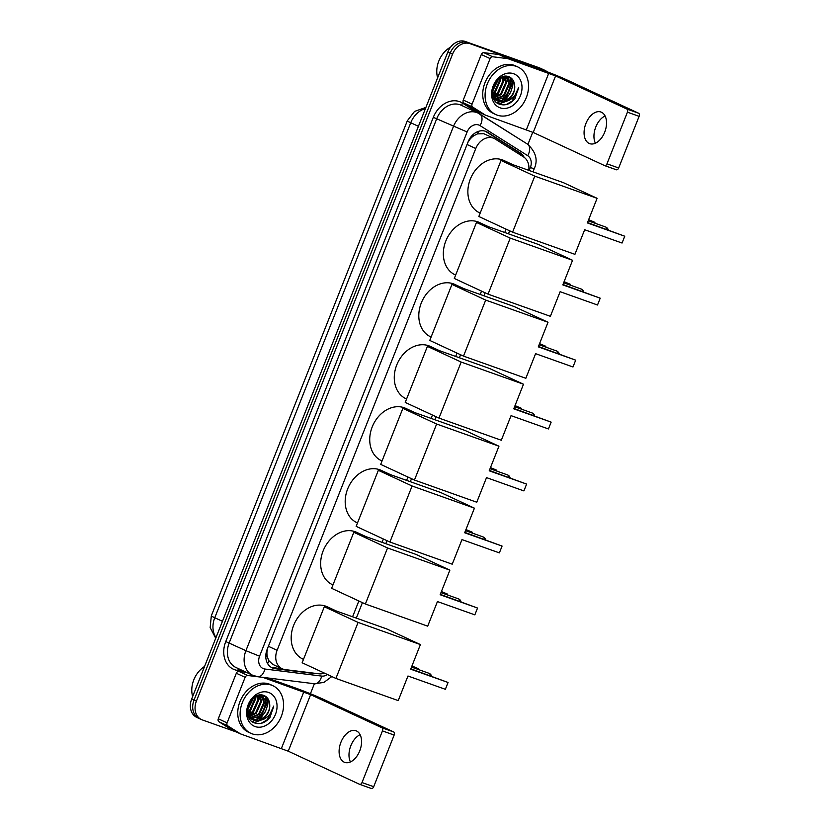 <?xml version="1.0" encoding="UTF-8"?>
<svg xmlns="http://www.w3.org/2000/svg" width="830" height="830" viewBox="0 0 830 830"><rect width="100%" height="100%" fill="white"/><g stroke="black" fill="none" stroke-linecap="round" stroke-linejoin="round"><path stroke-width="1.25" d="M528.762 170.337A15.739 12.388 114.9 0 0 523.626 156.974L495.178 139.015A15.739 12.388 114.9 0 0 494.078 138.423L483.755 133.672L477.478 133.889L474.075 135.581A5.25 4.129 114.9 0 0 469.915 139.222A15.739 0.716 -158.4 0 1 469.458 139.056M494.078 138.423A15.739 12.388 114.9 0 0 493.238 138.071A15.739 12.388 114.9 0 0 475.766 148.539L277.096 650.326A15.739 12.388 114.9 0 0 282.148 668.752A15.739 12.388 114.9 0 0 285.115 669.592L319 673.804A15.739 12.388 114.9 0 0 324.437 673.12M267.488 657.35A15.739 12.388 -65.1 0 1 266.99 651.758L266.887 652.017A5.25 4.129 114.9 0 0 267.488 657.35L268.889 660.732L272.728 664.374L282.148 668.752M469.915 139.222L469.822 139.471A15.739 12.388 -65.1 0 1 474.075 135.581M469.822 139.471L467.861 142.449M267.582 648.313L266.99 651.758M352.584 616.794L358.851 600.972M382.059 542.343L383.387 539.002M406.596 480.373L407.924 477.032M431.133 418.403L432.461 415.052M455.67 356.433L456.998 353.082M480.207 294.463L481.535 291.112M504.744 232.493L506.061 229.142M199.947 718.811A15.739 12.388 -65.1 0 1 199.107 718.469A15.739 12.388 -65.1 0 1 194.044 700.043L450.213 53.047A15.739 12.388 -65.1 0 1 467.684 42.589L541.7 68.911A15.739 12.388 -65.1 0 1 542.54 69.253A15.739 12.388 -65.1 0 0 541.7 68.911L467.684 42.589A15.739 12.388 -65.1 0 0 450.213 53.047L194.044 700.043A15.739 12.388 -65.1 0 0 199.107 718.469L196.762 717.379A15.739 12.388 -65.1 0 1 191.699 698.953L447.858 51.958A15.739 12.388 -65.1 0 1 465.329 41.5L539.344 67.821A15.739 12.388 -65.1 0 1 540.185 68.164L544.885 70.343A15.739 12.388 -65.1 0 1 547.074 71.733M524.135 157.327A15.739 12.388 114.9 0 0 520.254 152.907L487.542 132.261A15.739 12.388 114.9 0 0 486.442 131.659A15.739 12.388 114.9 0 0 485.602 131.316A15.739 12.388 114.9 0 0 468.13 141.774L267.136 649.423A15.739 12.388 114.9 0 0 272.199 667.849A15.739 12.388 114.9 0 0 275.155 668.7L314.124 673.535A15.739 12.388 114.9 0 0 316.79 673.535M265.476 696.266A20.978 16.507 -65.1 0 1 265.662 697.957M265.714 698.943A20.978 16.507 -65.1 0 1 257.611 718.116M256.532 719.06A20.978 16.507 -65.1 0 1 254.893 720.295M254.654 720.45A20.978 16.507 -65.1 0 1 253.835 720.959M253.316 721.26A20.978 16.507 -65.1 0 1 252.393 721.737M267.997 698.808A20.978 16.507 -65.1 0 1 267.333 706.527A20.978 16.507 -65.1 0 0 267.997 698.808M264.926 712.721A20.978 16.507 -65.1 0 1 264.625 713.261A20.978 16.507 -65.1 0 0 264.926 712.721M262.093 716.933A20.978 16.507 -65.1 0 1 259.074 719.994A20.978 16.507 -65.1 0 0 262.093 716.933M258.265 720.648A20.978 16.507 -65.1 0 1 255.391 722.505A20.978 16.507 -65.1 0 0 258.265 720.648M510.45 77.532A20.978 16.507 -65.1 0 1 510.637 79.224M510.689 80.219A20.978 16.507 -65.1 0 1 502.586 99.382M501.507 100.326A20.978 16.507 -65.1 0 1 499.857 101.561M499.629 101.717A20.978 16.507 -65.1 0 1 498.809 102.225M498.291 102.526A20.978 16.507 -65.1 0 1 497.367 103.003M512.971 80.074A20.978 16.507 -65.1 0 1 512.307 87.793A20.978 16.507 -65.1 0 0 512.971 80.074M509.9 93.987A20.978 16.507 -65.1 0 1 509.599 94.537A20.978 16.507 -65.1 0 0 509.9 93.987M507.068 98.199A20.978 16.507 -65.1 0 1 504.049 101.26A20.978 16.507 -65.1 0 0 507.068 98.199M503.229 101.914A20.978 16.507 -65.1 0 1 500.365 103.771A20.978 16.507 -65.1 0 0 503.229 101.914M236.913 732.216L202.292 719.901A15.739 12.388 -65.1 0 1 201.451 719.558A15.739 12.388 -65.1 0 1 196.399 701.132L452.558 54.137A15.739 12.388 -65.1 0 1 470.029 43.679L544.044 70A15.739 12.388 -65.1 0 1 544.885 70.343M532.736 132.24L527.911 144.41M314.373 683.754L310.42 693.745M282.19 668.773L272.811 667.6A15.739 12.388 -65.1 0 1 271.057 667.227M485.239 131.192L517.91 151.817A15.739 12.388 -65.1 0 1 521.458 155.604M595.401 143.216A16.787 10.334 109.6 0 1 595.795 126.99A16.787 10.334 109.6 0 1 605.091 115.972M604.697 132.198A16.787 10.334 -70.4 0 0 600.93 112.019A16.787 10.334 -70.4 0 0 585.918 123.473A16.787 10.334 -70.4 0 0 589.684 143.652A16.787 10.334 -70.4 0 0 604.697 132.198M485.384 115.09L476.845 111.137A2.625 2.065 -65.1 0 1 476.711 111.075A2.625 2.065 -65.1 0 1 476.524 110.971L463.929 103.024A2.625 2.065 -65.1 0 1 463.264 100.046L472.073 104.144L490.105 58.588L481.307 54.5A2.625 2.065 -65.1 0 1 483.859 52.674L498.872 54.531A2.625 2.065 -65.1 0 1 499.224 54.614L539.957 69.108A20.978 0.944 -158.4 0 1 567.284 80.095L638.612 113.222A2.625 1.619 109.6 0 1 639.11 116.335L627.428 112.185A2.625 1.619 -70.4 0 0 626.92 109.062L555.592 75.945L508.033 58.712A2.625 2.065 114.9 0 0 507.68 58.629L492.667 56.762A2.625 2.065 114.9 0 0 490.105 58.588M463.264 100.046L481.307 54.5M472.073 104.144A2.625 2.065 114.9 0 0 472.737 107.112L485.332 115.069A2.625 2.065 114.9 0 0 485.519 115.163A2.625 2.065 114.9 0 0 485.654 115.225L533.213 132.458L604.551 165.575A2.625 1.619 -70.4 0 0 604.634 165.616A2.625 1.619 -70.4 0 0 606.979 163.821L618.672 167.982L639.11 116.335M618.672 167.982A2.625 1.619 109.6 0 1 616.317 169.766A2.625 1.619 109.6 0 1 616.234 169.735L604.728 165.637M606.979 163.821L627.428 112.185M437.618 77.833A23.603 18.571 -65.1 0 1 450.659 47.071M497.17 115.121A26.228 20.636 -65.1 0 1 495.769 114.55A26.228 20.636 -65.1 0 1 487.698 82.948A26.228 20.636 -65.1 0 1 516.457 66.41A26.228 20.636 -65.1 0 1 517.858 66.981A26.228 20.636 -65.1 0 1 525.919 98.583A26.228 20.636 -65.1 0 1 497.17 115.121M495.769 114.55L493.414 113.461A26.228 20.636 -65.1 0 1 485.353 81.859A26.228 20.636 -65.1 0 1 514.112 65.311A26.228 20.636 -65.1 0 1 515.513 65.892L517.858 66.981M514.932 98.697L518.688 87.358C516.945 94.942 512.494 99.631 505.325 101.436A13.114 10.323 -65.1 0 0 514.631 85.345C514.226 81.143 512.401 78.311 509.174 76.879C495.956 70.924 485.218 99.745 499.473 104.175C505.086 106.001 510.243 104.175 514.932 98.697M513.562 73.714A18.353 14.442 -65.1 0 1 520.441 95.616A18.353 14.442 -65.1 0 1 500.065 107.817A18.353 14.442 -65.1 0 1 493.176 85.915A18.353 14.442 -65.1 0 1 513.562 73.714M494.742 99.61L495.904 99.994M496.299 100.088L506.435 96.882L511.747 84.93L507.244 76.526M494.182 99.289L495.842 100.088C508.593 105.524 519.321 79.908 506.954 76.412L506.808 76.308M493.943 98.832L494.618 98.905M495.054 98.926L503.509 95.523L508.811 83.571L505.875 76.267M494.058 99.061L494.929 99.206M495.354 99.247L504.235 95.865L509.547 83.913L506.217 76.277M493.964 97.442L500.573 94.164L505.885 82.201L504.225 76.443M494.224 97.847L501.299 94.496L506.611 82.544L504.671 76.37M493.041 95.575L497.637 92.794L502.949 80.842L502.254 77.024M493.248 96.083L498.363 93.136L503.675 81.184L502.783 76.827M492.584 93.022L494.701 91.435L500.013 79.483L499.93 78.259M492.626 93.769L495.427 91.777L500.739 79.825L500.552 77.864M492.999 88.82L496.828 81.06M492.75 90.18L497.751 80.053M493.3 97.224L498.778 101.457L505.325 101.436M497.678 100.969L498.042 101.115C505.74 104.445 515.928 94.236 514.631 85.345M492.709 94.558L498.042 101.146M494.224 99.382L495.105 99.787M492.636 91.144L498.394 79.452M492.771 94.776L495.085 92.97L501.382 77.418M493.809 97.193L498.021 94.34L504.37 79.753L503.945 76.505M498.923 103.937L509.257 100.233M492.698 90.532L497.948 79.856M492.688 94.413L494.721 92.804L501.04 77.595M493.653 96.923L497.658 94.164L504.007 79.576L503.634 76.578M506.103 104.611L512.328 100.98L518.688 87.358M480.176 213.103L479.626 212.843A28.853 22.701 -65.1 0 1 470.755 178.077A28.853 22.701 -65.1 0 1 502.378 159.879A28.853 22.701 -65.1 0 1 503.924 160.512L513.075 164.765M584.662 229.734L622.054 243.034L624.751 236.218L587.36 222.917L597.102 198.308L534.769 176.147L512.587 232.172L574.92 254.343L584.662 229.734M622.054 243.034L624.751 236.218L587.505 222.544M512.587 232.172L478.827 216.495L501.019 160.47L563.342 182.631L597.102 198.308M501.019 160.47L534.769 176.147M588.636 219.701L594.934 222.367L594.778 223.156M588.48 220.075L594.934 222.367L594.633 223.104M455.639 275.072L455.089 274.813A28.853 22.701 -65.1 0 1 446.218 240.046A28.853 22.701 -65.1 0 1 477.841 221.849A28.853 22.701 -65.1 0 1 479.387 222.482L488.548 226.735M560.125 291.704L597.517 305.004L600.215 298.188L562.823 284.887L572.565 260.278L510.232 238.117L488.05 294.142L550.383 316.313L560.125 291.704M597.517 305.004L600.215 298.188L562.968 284.514M488.05 294.142L454.301 278.465L476.482 222.44L538.805 244.611L572.565 260.278M476.482 222.44L510.232 238.117M564.099 281.671L570.397 284.337L570.241 285.126M563.943 282.044L570.397 284.337L570.106 285.074M431.102 337.042L430.552 336.783A28.853 22.701 -65.1 0 1 421.682 302.016A28.853 22.701 -65.1 0 1 453.315 283.819A28.853 22.701 -65.1 0 1 454.85 284.451L464.012 288.705M535.589 353.673L572.98 366.974L575.688 360.158L538.286 346.857L548.028 322.248L485.695 300.087L463.514 356.112L525.846 378.283L535.589 353.673M572.98 366.974L575.688 360.158L538.431 346.483M463.514 356.112L429.764 340.435L451.945 284.41L514.268 306.581L548.028 322.248M451.945 284.41L485.695 300.087M539.562 343.641L545.86 346.307L545.704 347.096M539.417 344.014L545.86 346.307L545.569 347.044M406.565 399.012L406.015 398.753A28.853 22.701 -65.1 0 1 397.145 363.997A28.853 22.701 -65.1 0 1 428.778 345.788A28.853 22.701 -65.1 0 1 430.314 346.421L439.475 350.675M511.052 415.643L548.443 428.944L551.151 422.128L513.749 408.827L523.491 384.228L461.169 362.056L438.977 418.081L501.31 440.253L511.052 415.643M548.443 428.944L551.151 422.128L513.894 408.453M438.977 418.081L405.227 402.415L427.409 346.38L489.731 368.551L523.491 384.228M427.409 346.38L461.169 362.056M515.025 405.611L521.323 408.277L521.167 409.065M514.88 405.984L521.323 408.277L521.033 409.014M382.039 460.982L381.478 460.723A28.853 22.701 -65.1 0 1 372.608 425.966A28.853 22.701 -65.1 0 1 404.241 407.758A28.853 22.701 -65.1 0 1 405.777 408.391L414.938 412.645M486.515 477.613L523.906 490.914L526.614 484.098L489.212 470.797L498.955 446.198L436.632 424.026L414.45 480.051L476.773 502.223L486.515 477.613M523.906 490.914L526.614 484.098L489.368 470.423M414.45 480.051L380.69 464.385L402.872 408.35L465.194 430.521L498.955 446.198M402.872 408.35L436.632 424.026M490.489 467.581L496.786 470.247L496.631 471.035M490.343 467.954L496.786 470.247L496.496 470.983M357.502 522.952L356.942 522.693A28.853 22.701 -65.1 0 1 348.071 487.936A28.853 22.701 -65.1 0 1 379.704 469.739A28.853 22.701 -65.1 0 1 381.24 470.361L390.401 474.615M461.978 539.593L499.38 552.884L502.077 546.067L464.676 532.767L474.418 508.168L412.095 485.996L389.913 542.032L452.236 564.192L461.978 539.593M499.38 552.884L502.077 546.067L464.831 532.393M389.913 542.032L356.153 526.355L378.335 470.33L440.657 492.491L474.418 508.168M378.335 470.33L412.095 485.996M465.952 529.55L472.249 532.217L472.094 533.005M465.806 529.924L472.249 532.217L471.959 532.953M332.965 584.922L332.405 584.662A28.853 22.701 -65.1 0 1 323.534 549.906A28.853 22.701 -65.1 0 1 355.167 531.708A28.853 22.701 -65.1 0 1 356.703 532.331L365.864 536.585M437.441 601.563L474.843 614.854L477.541 608.037L440.139 594.737L449.881 570.137L387.558 547.966L365.376 604.001L427.699 626.162L437.441 601.563M474.843 614.854L477.541 608.037L440.294 594.363M365.376 604.001L331.616 588.325L353.798 532.3L416.131 554.461L449.881 570.137M353.798 532.3L387.558 547.966M441.415 591.52L447.712 594.187L447.557 594.975M441.27 591.894L447.712 594.187L447.422 594.934M303.49 659.362L302.929 659.103A28.853 22.701 -65.1 0 1 294.059 624.347A28.853 22.701 -65.1 0 1 325.692 606.149A28.853 22.701 -65.1 0 1 327.238 606.782L336.389 611.025M407.966 676.004L445.368 689.305L448.065 682.478L410.674 669.177L420.405 644.578L358.083 622.417L335.901 678.442L398.224 700.603L407.966 676.004M445.368 689.305L448.065 682.478L410.819 668.804M335.901 678.442L302.141 662.765L324.323 606.74L386.656 628.901L420.405 644.578M324.323 606.74L358.083 622.417M411.939 665.961L418.237 668.627L418.081 669.416M411.794 666.334L418.237 668.627L417.947 669.374M350.436 761.95A16.787 10.334 109.6 0 1 350.831 745.724A16.787 10.334 109.6 0 1 360.116 734.706M359.722 750.932A16.787 10.334 -70.4 0 0 355.956 730.753A16.787 10.334 -70.4 0 0 340.943 742.207A16.787 10.334 -70.4 0 0 344.709 762.376A16.787 10.334 -70.4 0 0 359.722 750.932M240.41 733.824L231.871 729.861A2.625 2.065 -65.1 0 1 231.736 729.809A2.625 2.065 -65.1 0 1 231.549 729.705L218.954 721.758A2.625 2.065 -65.1 0 1 218.29 718.78L227.098 722.868L245.13 677.322L236.332 673.234A2.625 2.065 -65.1 0 1 238.884 671.397L246.344 672.331M218.29 718.78L236.332 673.234M266.918 677.851L294.982 687.831A20.978 0.944 -158.4 0 1 322.31 698.829L393.638 731.946A2.625 1.619 109.6 0 1 394.146 735.069L382.454 730.908A2.625 1.619 -70.4 0 0 381.956 727.796L310.617 694.668L263.058 677.436A2.625 2.065 114.9 0 0 262.705 677.353L247.693 675.496A2.625 2.065 114.9 0 0 245.13 677.322M227.098 722.868A2.625 2.065 114.9 0 0 227.762 725.845L240.358 733.793A2.625 2.065 114.9 0 0 240.544 733.896A2.625 2.065 114.9 0 0 240.679 733.959L288.249 751.192L359.577 784.309A2.625 1.619 -70.4 0 0 359.66 784.34A2.625 1.619 -70.4 0 0 362.005 782.555L373.697 786.716L394.146 735.069M373.697 786.716A2.625 1.619 109.6 0 1 371.352 788.5A2.625 1.619 109.6 0 1 371.259 788.469L359.753 784.371M362.005 782.555L382.454 730.908M192.643 696.567A23.603 18.571 -65.1 0 1 204.554 666.469M252.196 733.855A26.228 20.636 -65.1 0 1 250.795 733.284A26.228 20.636 -65.1 0 1 242.723 701.682A26.228 20.636 -65.1 0 1 271.483 685.134A26.228 20.636 -65.1 0 1 272.883 685.715A26.228 20.636 -65.1 0 1 280.945 717.307A26.228 20.636 -65.1 0 1 252.196 733.855M250.795 733.284L248.44 732.195A26.228 20.636 -65.1 0 1 240.378 700.593A26.228 20.636 -65.1 0 1 269.138 684.045A26.228 20.636 -65.1 0 1 270.538 684.615L272.883 685.715M269.968 717.431L273.713 706.091C271.97 713.676 267.519 718.365 260.35 720.17A13.114 10.323 -65.1 0 0 269.657 704.079C269.252 699.866 267.436 697.044 264.199 695.613C250.982 689.657 240.244 718.479 254.499 722.899C260.112 724.735 265.268 722.909 269.968 717.431M268.588 692.448A18.353 14.442 -65.1 0 1 275.477 714.35A18.353 14.442 -65.1 0 1 255.09 726.551A18.353 14.442 -65.1 0 1 248.201 704.649A18.353 14.442 -65.1 0 1 268.588 692.448M249.768 718.344L250.93 718.728M251.334 718.822L261.471 715.616L266.783 703.664L262.28 695.25M249.208 718.023L250.868 718.822C263.618 724.258 274.346 698.642 261.979 695.146L261.834 695.042M248.969 717.556L249.654 717.639M250.089 717.66L258.535 714.257L263.847 702.304L260.9 695.001M249.083 717.784L249.954 717.929M250.38 717.971L259.261 714.599L264.573 702.647L261.243 695.001M248.99 716.176L255.599 712.887L260.911 700.935L259.251 695.177M249.249 716.581L256.325 713.229L261.637 701.277L259.697 695.094M248.066 714.308L252.662 711.528L257.974 699.576L257.29 695.758M248.284 714.817L253.389 711.87L258.701 699.918L257.808 695.561M247.61 711.756L249.726 710.169L255.038 698.217L254.955 696.993M247.651 712.503L250.463 710.501L255.765 698.549L255.578 696.598M248.025 707.544L251.853 699.794M247.776 708.903L252.776 698.787M248.326 715.958L253.804 720.181L260.35 720.17M252.704 719.703L253.067 719.838C260.765 723.169 270.954 712.97 269.657 704.079M247.734 713.281L253.067 719.88M249.249 718.106L250.131 718.521M247.662 709.878L253.42 698.186M247.797 713.51L250.11 711.704L256.408 696.142M248.834 715.927L253.046 713.074L259.406 698.476L258.97 695.229M253.959 722.66L264.282 718.967M247.724 709.266L252.974 698.59M247.714 713.146L249.747 711.538L256.065 696.318M248.689 715.647L252.683 712.897L259.033 698.31L258.659 695.312M261.128 723.345L267.353 719.714L273.713 706.091M267.634 663.627A15.739 9.41 -82.9 0 0 268.889 660.732M520.286 154.868A15.739 9.659 -57.7 0 0 520.41 154.058M477.478 133.889A15.739 9.659 -57.7 0 0 478.422 131.368M266.887 652.017A15.739 0.716 -158.4 0 1 266.357 651.83M467.051 144.493L475.766 148.539M268.381 646.279L277.096 650.326M215.727 638.249L210.166 627.584L211.318 615.829A18.353 0.83 21.6 0 0 214.763 617.738A20.978 16.507 114.9 0 0 215.997 637.575M425.448 108.574A20.978 16.507 114.9 0 0 410.736 122.747A18.353 0.83 -158.4 0 1 407.302 120.838L414.523 111.438L425.904 107.412M418.424 126.316L410.736 122.747L214.763 617.738L222.44 621.297M191.699 698.953L196.399 701.132M447.858 51.958L452.558 54.137M465.329 41.5L470.029 43.679M539.344 67.821L544.044 70M529.198 170.492L530.349 167.587A10.489 8.259 114.9 0 0 527.714 155.698L480.072 125.621A10.489 8.259 114.9 0 0 478.775 124.998A10.489 8.259 114.9 0 0 467.124 131.97L259.572 656.188A10.489 8.259 114.9 0 0 263.504 668.7A10.489 8.259 114.9 0 0 264.915 669.032L321.677 676.087A10.489 8.259 114.9 0 0 327.435 674.51M259.572 656.188L245.908 650.689L453.46 126.471A20.978 16.507 -65.1 0 1 476.762 112.527A20.978 16.507 -65.1 0 1 477.883 112.984L461.148 105.213A20.978 16.507 114.9 0 0 460.028 104.756A20.978 16.507 114.9 0 0 436.736 118.7L229.184 642.918A20.978 16.507 114.9 0 0 235.928 667.486L252.662 675.257A20.978 16.507 -65.1 0 1 245.908 650.689L225.76 641.549L433.312 117.331L467.124 131.97M253.783 675.713A20.978 16.507 -65.1 0 1 252.662 675.257L257.757 676.72A10.489 6.277 -82.9 0 0 264.915 669.032M433.312 117.331A23.603 18.571 -65.1 0 1 459.53 101.633A23.603 18.571 -65.1 0 1 462.435 103.055L510.077 133.132A23.603 18.571 -65.1 0 1 510.595 133.464M243.958 671.221L237.785 670.453A23.603 18.571 -65.1 0 1 225.76 641.549M237.785 670.453A2.625 1.567 97.1 0 1 238.739 668.793M462.258 105.721A2.625 1.608 122.3 0 1 462.435 103.055M257.757 676.72L314.508 683.764A10.489 6.277 -82.9 0 0 321.677 676.087M530.349 167.587L534.23 168.718C538.172 160.086 535.91 151.88 527.444 144.098L477.883 112.984M527.714 155.698A10.489 6.443 -57.7 0 0 527.444 144.098M480.072 125.621A10.489 6.443 -57.7 0 0 479.802 114.032M485.28 131.202L487.542 132.261M517.91 151.817L520.254 152.907M313.138 673.078L314.124 673.535M272.811 667.6L275.155 668.7M533.213 132.458L555.592 75.945M526.386 129.708L548.765 73.196M499.224 54.614L508.033 58.712M626.92 109.062L638.612 113.222M476.524 110.971L485.332 115.069M472.737 107.112L463.929 103.024M507.68 58.629L498.872 54.531M483.859 52.674L492.667 56.762M510.99 80.915A20.978 16.507 -65.1 0 1 503.426 98.988M606.989 229.464A4.192 2.583 -70.4 0 0 605.734 227.057A4.192 2.583 -70.4 0 0 605.599 227.005A4.192 4.192 0 0 1 608.255 229.92M582.452 291.444A4.192 2.583 -70.4 0 0 581.197 289.027A4.192 2.583 -70.4 0 0 581.062 288.975A4.192 4.192 0 0 1 583.718 291.89M557.916 353.414A4.192 2.583 -70.4 0 0 556.66 350.997A4.192 2.583 -70.4 0 0 556.525 350.945A4.192 4.192 0 0 1 559.181 353.86M533.389 415.384A4.192 2.583 -70.4 0 0 532.123 412.967A4.192 2.583 -70.4 0 0 531.989 412.915A4.192 4.192 0 0 1 534.645 415.83M508.852 477.354A4.192 2.583 -70.4 0 0 507.587 474.936A4.192 2.583 -70.4 0 0 507.452 474.885A4.192 4.192 0 0 1 510.108 477.8M484.315 539.324A4.192 2.583 -70.4 0 0 483.05 536.906A4.192 2.583 -70.4 0 0 482.915 536.854A4.192 4.192 0 0 1 485.571 539.77M459.779 601.293A4.192 2.583 -70.4 0 0 458.513 598.876A4.192 2.583 -70.4 0 0 458.378 598.824A4.192 4.192 0 0 1 461.044 601.74M430.303 675.734A4.192 2.583 -70.4 0 0 429.037 673.327A4.192 2.583 -70.4 0 0 428.903 673.265A4.192 4.192 0 0 1 431.569 676.18M288.249 751.192L310.617 694.668M281.412 748.442L303.79 691.929M381.956 727.796L393.638 731.946M231.549 729.705L240.358 733.793M227.762 725.845L218.954 721.758M238.884 671.397L247.693 675.496M266.015 699.649A20.978 16.507 -65.1 0 1 258.452 717.722M211.318 615.829L407.302 120.838M201.451 719.558L199.107 718.469M314.508 683.764L323.949 682.395L331.813 676.543M356.309 618.111L362.43 602.632M385.784 543.671L386.967 540.662M410.311 481.701L411.504 478.692M434.847 419.731L436.041 416.722M459.384 357.761L460.577 354.752M483.921 295.781L485.114 292.783M508.458 233.811L509.651 230.813M532.995 171.841L534.23 168.718M485.519 115.163L476.711 111.075M604.634 165.616L616.317 169.766M588.19 220.811L605.599 227.005M563.653 282.781L581.062 288.975M539.116 344.751L556.525 350.945M514.579 406.721L531.989 412.915M490.042 468.691L507.452 474.885M465.516 530.661L482.915 536.854M440.979 592.641L458.378 598.824M411.504 667.081L428.903 673.265M240.544 733.896L231.736 729.809M359.66 784.34L371.352 788.5"/></g></svg>
